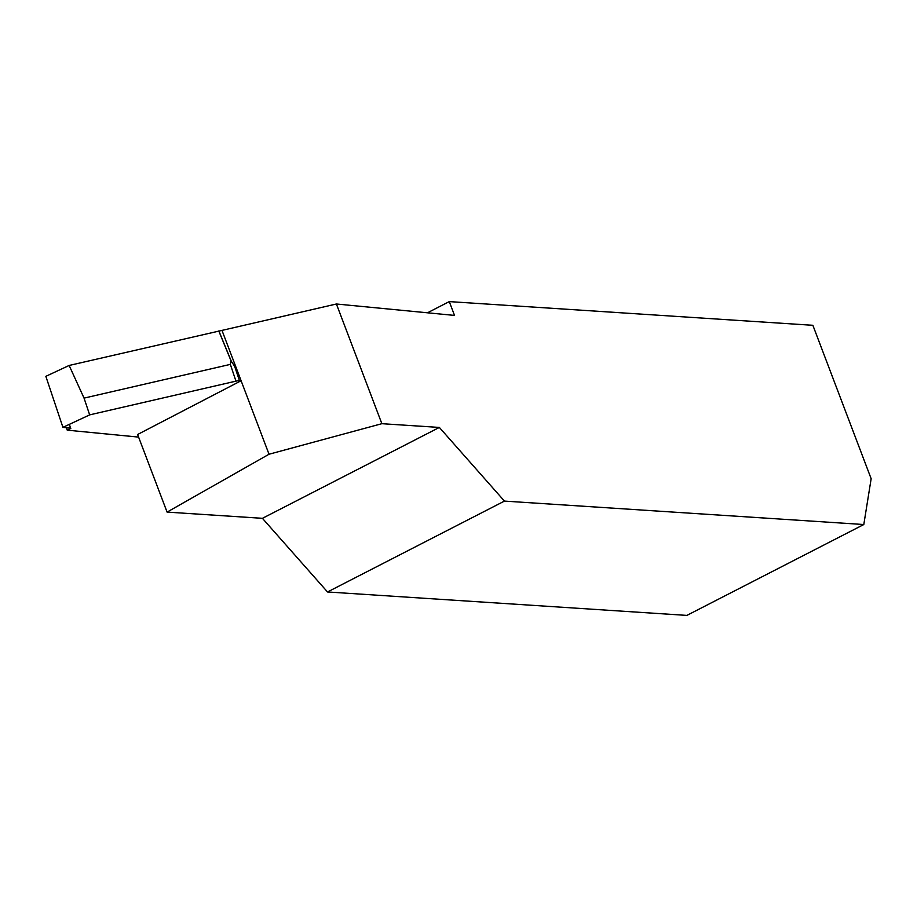 <?xml version="1.0" encoding="UTF-8"?>
<svg xmlns="http://www.w3.org/2000/svg" width="917" height="917" viewBox="0 0 917 917"><rect width="100%" height="100%" fill="white"/><g stroke="black" fill="none" stroke-linecap="round" stroke-linejoin="round"><path stroke-width="1.38" d="M221.983 330.395L336.401 303.997L381.862 423.688L269.025 454.236L221.983 330.395L69.142 365.459L84.055 398.116L89.66 414.874L62.929 427.356L45.85 376.337L69.142 365.459M427.471 312.8L449.273 301.601L454.523 315.414L336.401 303.997M269.025 454.236L167.077 512.099L137.607 434.498L240.575 381.013M167.077 512.099L262.422 518.323L327.518 591.969L686.879 615.399L863.803 524.524L871.15 478.72L812.875 325.306L449.273 301.601M381.862 423.688L439.358 427.437L504.442 501.095L863.803 524.524M327.518 591.969L504.442 501.095M262.422 518.323L439.358 427.437M89.66 414.874L235.956 381.14L230.35 364.381L84.055 398.116M138.593 437.1L67.239 430.165L70.861 428.216L62.929 427.356L45.85 376.337M241.171 380.899L239.475 380.738A6.946 1.57 161.5 0 0 235.956 381.14M230.35 364.381L231.004 360.771L218.773 330.957M66.414 427.7L67.239 430.165M231.004 360.771L234.672 366.387L239.475 380.738M69.36 424.353L70.62 428.101L62.929 427.356M218.865 330.957L231.336 361.378M69.784 428.021L70.059 428.847"/></g></svg>
